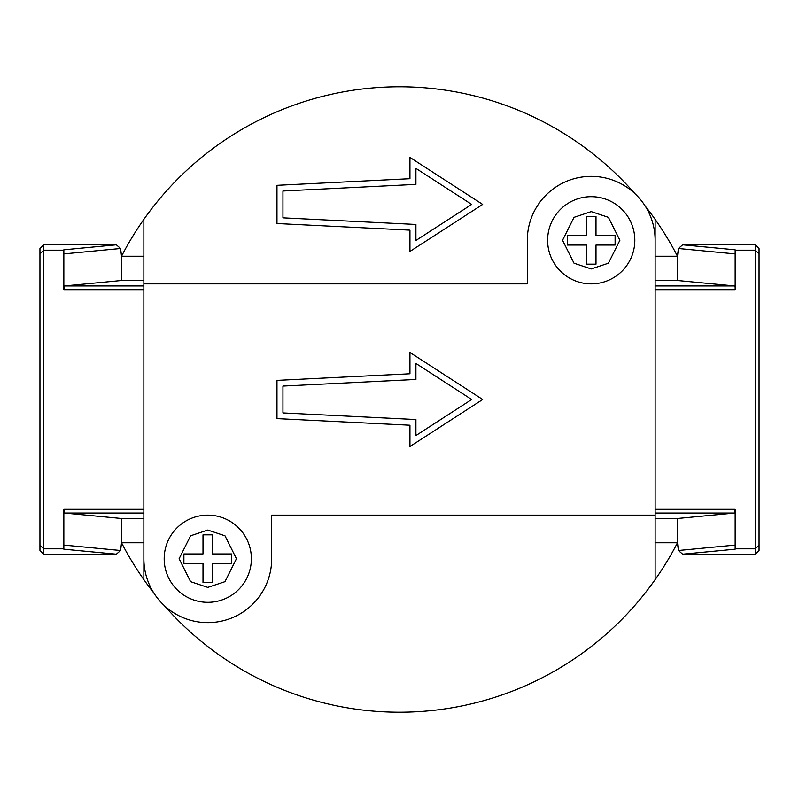 <?xml version="1.0" encoding="UTF-8"?>
<svg xmlns="http://www.w3.org/2000/svg" width="799" height="799" viewBox="0 0 799 799"><rect width="100%" height="100%" fill="white"/><g stroke="black" fill="none" stroke-linecap="round" stroke-linejoin="round"><path stroke-width="1.2" d="M164.125 605.402A312.729 312.729 0 0 0 677.482 542.761L678.391 550.501L682.666 554.186L755.315 554.186L759.05 550.401L759.05 434.416M634.875 193.598A312.729 312.729 0 0 0 121.518 256.239L120.609 248.499L116.334 244.814L43.685 244.814L43.685 548.813L63.84 548.813L63.84 509.323L143.87 509.323M735.16 253.912L735.16 289.677L735.16 249.817L735.16 253.912L678.391 248.499L677.482 256.239A312.729 312.729 0 0 0 645.113 205.932M655.13 579.645L655.13 240.269A63.91 63.91 0 0 0 591.22 176.359A63.91 63.91 0 0 0 527.31 240.269L527.31 283.875L143.87 283.875L143.87 579.645A312.729 312.729 0 0 0 153.887 593.068M143.87 289.677L63.84 289.677L63.84 249.817L63.84 253.912L120.609 248.499M735.16 511.67L735.16 549.183L735.16 509.323L734.491 513.048L655.13 513.048M120.609 550.501L116.334 554.186L63.84 549.183L63.84 545.088L120.609 550.501L121.518 542.761A312.729 312.729 0 0 0 143.87 579.645M143.87 219.355L143.87 283.875M143.87 513.048L64.509 513.048L121.518 518.491L121.518 542.761L143.87 542.761M116.334 554.186L43.685 554.186L39.95 550.401L39.95 434.416M143.87 256.239L121.518 256.239L121.518 280.509L64.509 285.952L143.87 285.952M409.947 157.403L482.676 204.424L409.947 157.403L409.947 178.706L276.973 185.318L276.973 223.52L409.947 230.132L409.947 251.445L482.676 204.424M655.13 240.269L655.13 219.355M655.13 285.952L734.491 285.952L677.482 280.509L677.482 256.239L655.13 256.239M678.391 248.499L682.666 244.814L755.315 244.814L755.315 250.187L759.05 253.832L759.05 545.168L755.315 548.813L735.16 548.813M655.13 542.761L677.482 542.761L677.482 518.491L734.491 513.048M143.87 558.731A63.91 63.91 0 0 0 207.78 622.641A63.91 63.91 0 0 0 271.69 558.731L271.69 515.125L655.13 515.125M143.87 280.509L121.518 280.509M63.84 250.187L43.685 250.187L39.95 253.832L39.95 550.401M121.518 518.491L143.87 518.491M409.947 446.521L409.947 425.218L276.973 418.606L276.973 380.394L409.947 373.782L409.947 352.479L409.947 373.782L276.973 380.394L276.973 418.606L409.947 425.218L409.947 446.521L482.676 399.5L409.947 352.479M43.685 244.814L39.95 248.599L39.95 364.584M735.16 250.187L755.315 250.187L755.315 554.186M677.482 280.509L655.13 280.509M655.13 518.491L677.482 518.491M759.05 364.584L759.05 248.599L755.315 244.814M63.84 289.677L64.509 285.952M63.84 287.33L63.84 253.912M64.509 513.048L63.84 509.323M63.84 545.088L63.84 511.67M43.685 554.186L43.685 548.813L39.95 545.168M39.95 248.599L39.95 253.832M471.67 204.424L415.919 240.469L415.919 224.449L282.946 217.837L282.946 191.001L415.919 184.389L415.919 168.379L471.67 204.424L415.919 240.469L415.919 224.449L282.946 217.837M734.491 285.952L735.16 287.33M759.05 248.599L759.05 253.832M759.05 550.401L759.05 545.168M207.78 602.326A43.595 43.595 0 0 0 251.375 558.731A43.595 43.595 0 0 0 207.78 515.125A43.595 43.595 0 0 0 164.185 558.731A43.595 43.595 0 0 0 207.78 602.326A43.595 43.595 0 0 0 251.375 558.731A43.595 43.595 0 0 0 207.78 515.125A43.595 43.595 0 0 0 164.185 558.731A43.595 43.595 0 0 0 207.78 602.326M415.919 435.545L415.919 419.535L282.946 412.923L282.946 386.077L415.919 379.465L415.919 363.455L471.67 399.5L415.919 435.545L415.919 419.535L282.946 412.923M591.22 283.875A43.595 43.595 0 0 0 634.815 240.269A43.595 43.595 0 0 0 591.22 196.674A43.595 43.595 0 0 0 547.625 240.269A43.595 43.595 0 0 0 591.22 283.875A43.595 43.595 0 0 0 634.815 240.269A43.595 43.595 0 0 0 591.22 196.674A43.595 43.595 0 0 0 547.625 240.269A43.595 43.595 0 0 0 591.22 283.875M415.919 184.389L415.919 168.379M212.554 534.841L203.006 534.841L203.006 553.947L183.89 553.947L183.89 563.505L203.006 563.505L203.006 582.621L212.554 582.621L212.554 563.505L231.67 563.505L231.67 553.947L212.554 553.947L212.554 534.841M282.946 386.077L415.919 379.465L415.919 363.455M567.33 235.495L586.446 235.495L586.446 216.379L595.994 216.379L595.994 235.495L615.11 235.495L615.11 245.053L595.994 245.053L595.994 264.159L586.446 264.159L586.446 245.053L567.33 245.053L567.33 235.495M63.84 249.817L116.334 244.814M735.16 545.088L678.391 550.501M655.13 289.677L735.16 289.677M735.16 509.323L655.13 509.323M735.16 249.817L682.666 244.814M682.666 554.186L735.16 549.183M207.78 530.057L224.978 535.799L236.444 558.731L224.978 581.662L207.78 587.395L190.581 581.662L179.116 558.731L190.581 535.799L207.78 530.057M591.22 211.605L608.419 217.338L619.884 240.269L608.419 263.201L591.22 268.943L574.022 263.201L562.556 240.269L574.022 217.338L591.22 211.605"/></g></svg>
